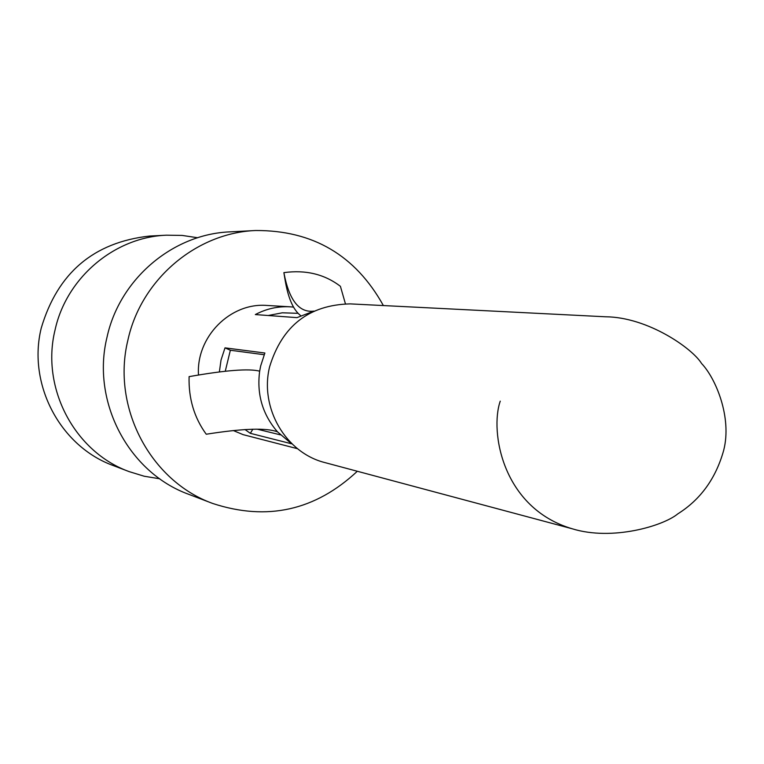 <?xml version="1.0" encoding="UTF-8"?>
<svg xmlns="http://www.w3.org/2000/svg" width="764" height="764" viewBox="0 0 764 764"><rect width="100%" height="100%" fill="white"/><g stroke="black" fill="none" stroke-linecap="round" stroke-linejoin="round"><path stroke-width="1.15" d="M166.371 235.188L149.41 236.066C93.58 242.341 57.51 273.044 41.218 328.176C27.361 384.407 60.318 446.472 113.32 465.582L129.183 471.627C74.662 451.982 40.75 388.036 55.027 330.086C66.353 277.733 114.38 237.193 166.371 235.188L182.109 235.417L197.656 237.747M129.183 471.627L144.243 476.239L159.743 478.789M255.663 230.518C196.157 232.8 140.958 279.643 127.884 340.19C111.41 407.202 150.317 481.014 212.736 503.476L188.803 494.346C128.629 472.687 91.145 401.702 106.998 337.287C119.566 279.099 172.712 234.051 230.079 231.855L255.663 230.518C312.858 230.25 355.422 255.262 383.375 305.562M313.536 311.244L296.986 317.633L255.329 314.567C266.292 308.752 277.886 306.163 290.119 306.813L267.085 305.457C230.308 302.296 195.899 336.991 198.506 375.076M233.287 430.533L243.124 434.649L297.568 448.716M212.736 503.476C267.085 521.287 315.274 510.543 357.323 471.254M571.682 528.631L325.178 462.659C285.774 453.023 259.397 407.966 269.606 366.815C282.136 325.875 308.99 304.893 350.151 303.881L605.756 316.793M189.1 376.709C188.488 398.502 194.199 417.679 206.242 434.229C242.847 428.442 266.607 427.659 277.513 431.861C262.606 414.613 256.647 394.425 259.645 371.294L260.658 365.985L264.879 353.016L225.008 347.859L230.356 350.246L264.172 354.716M277.513 431.861L291.619 443.798L250.325 433.322L244.957 429.511M219.363 372.001L221.025 360.064L225.008 347.859M290.119 306.813L293.471 307.099M189.1 376.633C225.485 370.215 249.016 368.391 259.664 371.17M252.874 429.187L250.325 433.322M257.287 429.196L280.388 434.85M225.256 371.285L230.356 350.246M340.41 286.319L345.423 303.795M340.352 286.271C324.538 274.219 305.734 269.673 283.96 272.624M314.109 311.101C299.154 313.059 289.078 300.233 283.883 272.633L285.125 280.159M285.144 280.264C288.181 298.285 293.366 310.069 300.682 315.627M298.008 313.316L282.327 312.801L268.193 315.513M500.248 401.148C489.762 431.202 502.11 508.003 572.169 528.764L572.408 528.822M605.508 316.773C648.044 317.117 692.614 348.632 701.572 363.502C715.658 378.142 732.141 417.345 723.718 450.177M723.699 450.282C715.897 478.331 700.607 499.522 677.83 513.847C663.286 525.947 612.26 541.198 572.169 528.764"/></g></svg>
